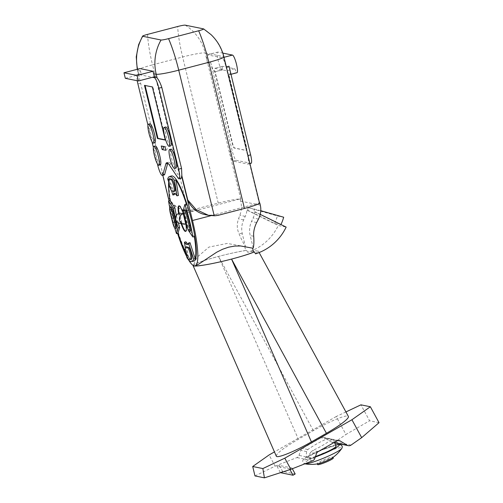<?xml version="1.0" encoding="UTF-8"?>
<svg xmlns="http://www.w3.org/2000/svg" width="503" height="503" viewBox="0 0 503 503"><rect width="100%" height="100%" fill="white"/><g stroke="black" fill="none" stroke-linecap="round" stroke-linejoin="round"><path stroke-width="0.38" stroke-dasharray="2.52 1.89" d="M185.77 224.005L182.055 223.25L179.565 213.033M182.055 223.25A5.282 5.168 -78.5 0 1 179.76 223.313M185.777 231.292A13.197 2.44 75.3 0 1 185.758 231.286A13.197 2.44 75.3 0 0 186.009 231.286L185.538 231.411M181.671 223.703A13.197 2.44 75.3 0 1 180.011 217.981A13.197 2.44 75.3 0 1 179.037 213.203M179.106 205.872A13.197 2.44 75.3 0 1 179.326 205.752A13.197 2.44 75.3 0 1 185.318 219.056A13.197 2.44 75.3 0 1 186.009 231.286M145.09 85.479L152.887 86.812L165.839 139.953L165.229 139.828M214.831 68.358L226.759 70.778A4.565 0.843 75.3 0 1 228.752 75.381L246.03 146.266A4.565 0.843 75.3 0 1 246.269 150.491A4.565 0.843 75.3 0 1 246.187 150.491L234.266 148.071A4.565 0.843 75.3 0 1 232.273 143.468L214.988 72.583A4.565 0.843 75.3 0 1 214.756 68.358A4.565 0.843 75.3 0 1 214.831 68.358L222.609 66.321A4.565 0.843 -104.7 0 0 222.527 66.321A4.565 0.843 -104.7 0 0 222.609 69.848L215.133 71.803A4.565 0.843 -104.7 0 0 215.29 72.507L232.568 143.386A4.565 0.843 -104.7 0 0 234.561 147.989L246.489 150.416A4.565 0.843 -104.7 0 0 246.571 150.416A4.565 0.843 -104.7 0 0 246.332 146.191L229.047 75.305A4.565 0.843 -104.7 0 0 228.865 74.595L236.341 72.639A4.565 0.843 -104.7 0 0 234.53 68.748L222.609 66.321M185.205 25.15A45.88 44.905 -78.5 0 1 205.155 52.909L223.502 56.638L226.029 67.018A9.123 1.685 -104.7 0 0 222.043 57.814L207.362 54.833A9.123 1.685 -104.7 0 0 207.205 54.833A9.123 1.685 -104.7 0 0 207.682 63.284L210.675 62.504A9.123 1.685 -104.7 0 0 214.662 71.709L222.609 69.848M222.137 69.754A9.123 1.685 75.3 0 1 218.151 60.549A9.123 1.685 75.3 0 1 217.673 52.092A9.123 1.685 75.3 0 1 217.83 52.092L222.816 53.104M236.97 72.734A9.123 1.685 75.3 0 1 236.812 72.734L236.341 72.639M125.316 78.311L141.242 74.142L140.488 71.042A45.88 44.905 -78.5 0 1 139.96 68.59M174.931 191.134A6.162 1.138 75.3 0 1 174.83 191.134L172.881 190.738A6.162 1.138 75.3 0 1 170.259 184.796A6.162 1.138 75.3 0 1 169.869 178.816M176.327 228.236A6.162 1.138 75.3 0 1 173.529 222.024L171.246 212.656A6.162 1.138 75.3 0 1 170.926 206.953M191.536 259.246A6.162 1.138 75.3 0 1 191.429 259.246L189.486 258.85A6.162 1.138 75.3 0 1 186.864 252.908A6.162 1.138 75.3 0 1 186.475 246.935M174.855 193.624A26.395 4.879 75.3 0 1 175.516 193.102A26.395 4.879 75.3 0 1 178.477 195.453M189.983 242.653A26.395 4.879 75.3 0 1 188.883 244.175A26.395 4.879 75.3 0 1 188.047 244.049M178.263 222.754A26.395 4.879 75.3 0 1 176.893 217.56A26.395 4.879 75.3 0 1 176.39 215.435M181.124 223.59A13.197 2.44 75.3 0 1 179.546 218.101A13.197 2.44 75.3 0 1 178.578 213.398M183.771 211.989A26.395 4.879 75.3 0 1 186.009 220.113A26.395 4.879 75.3 0 1 187.82 228.783M187.99 229.802L189.486 229.412L194.34 236.592M186.399 204.011L184.72 209.864A26.395 4.879 75.3 0 1 187.506 219.717A26.395 4.879 75.3 0 1 189.486 229.412M184.72 209.864L183.224 210.254M190.48 231.11A6.162 1.138 75.3 0 1 187.682 224.904L185.4 215.536A6.162 1.138 75.3 0 1 185.079 209.833M193.114 209.694L218.258 203.111A19.554 1.735 166.3 0 1 239.862 198.981L196.39 210.361L193.114 209.694A24.766 24.245 -78.5 0 1 188.021 210.449L182.495 210.028L172.869 204.916L168.209 196.409L138.979 76.5L138.803 74.35A10.425 1.93 75.3 0 1 139.23 73.771A10.425 1.93 75.3 0 1 139.413 73.771L141.242 74.142M137.231 80.738A10.425 1.93 75.3 0 1 137.363 74.262A10.425 1.93 75.3 0 1 137.539 74.262L152.478 77.299M176.019 168.065A9.777 1.811 75.3 0 1 175.855 168.065A9.777 1.811 75.3 0 1 171.686 158.634A9.777 1.811 75.3 0 1 171.07 149.152M160.294 164.865A9.777 1.811 75.3 0 1 160.13 164.871A9.777 1.811 75.3 0 1 155.961 155.44A9.777 1.811 75.3 0 1 155.345 145.952M170.624 145.92A9.777 1.811 75.3 0 1 170.454 145.927A9.777 1.811 75.3 0 1 166.292 136.495A9.777 1.811 75.3 0 1 165.676 127.008M154.899 142.726A9.777 1.811 75.3 0 1 154.729 142.726A9.777 1.811 75.3 0 1 150.567 133.295A9.777 1.811 75.3 0 1 149.951 123.807M145.021 85.208L144.48 85.353M165.839 139.953L165.298 140.092M152.887 86.812L152.34 86.95M161.249 146.008A1.83 1.792 -78.5 0 1 162.771 146.316M165.795 150.296A1.83 1.792 101.5 0 0 165.732 146.731A1.83 1.792 101.5 0 0 164.934 146.757M214.662 71.709L215.133 71.803M228.865 74.595L229.337 74.689A9.123 1.685 -104.7 0 0 229.494 74.689A9.123 1.685 -104.7 0 0 229.022 66.233M157.401 163.896L153.358 147.316M152 141.752L147.957 125.178M168.65 181.847L171.529 190.719M168.675 182.023A43.994 8.136 75.3 0 1 169.228 178.622L167.732 179.011M169.228 178.622L174.415 194.63M169.712 207.494A43.994 8.136 -104.7 0 0 171.856 217.233A43.994 8.136 -104.7 0 0 174.793 228.129M185.921 241.824L188.405 257.284A43.994 8.136 75.3 0 1 185.789 252.802M186.909 257.674L188.405 257.284M185.267 247.451L186.55 255.461M226.356 66.93L226.029 67.018L247.633 155.641L247.96 155.559M210.675 62.504L232.279 151.133A9.123 1.685 -104.7 0 0 236.265 160.331L250.94 163.318A9.123 1.685 -104.7 0 0 251.098 163.312M147.586 34.38A45.88 8.482 -104.7 0 0 152.528 64.849L182.633 56.971A19.554 1.735 166.3 0 1 205.155 52.909L229.286 151.912A9.123 1.685 -104.7 0 0 233.273 161.117L247.954 164.097A9.123 1.685 -104.7 0 0 248.111 164.097A9.123 1.685 -104.7 0 0 247.633 155.641L259.127 202.778A19.554 1.735 166.3 0 1 259.517 202.979L210.983 215.68M164.255 174.943A10.425 1.93 -104.7 0 1 161.96 171.888L168.209 196.409M169.046 200.955L172.837 216.523L196.39 210.361A24.766 24.245 -78.5 0 1 185.607 210.663A24.766 24.245 -78.5 0 1 168.121 196.032M181.03 178.351A10.425 1.93 75.3 0 1 179.841 177.402L170.957 164.135A20.856 3.854 -104.7 0 0 168.587 162.23A20.856 3.854 -104.7 0 0 167.82 163.117M193.8 261.076A43.994 8.136 75.3 0 1 193.045 261.088A43.994 8.136 75.3 0 1 173.818 216.718A43.994 8.136 75.3 0 1 171.529 175.956M205.268 214.662A24.766 24.245 101.5 0 0 216.045 214.353L219.321 215.02M239.862 198.981A19.554 1.735 166.3 0 1 240.78 199.05L239.862 198.981M161.96 171.888L162.796 175.327M172.837 216.523A48.879 9.041 -104.7 0 0 177.553 233.386M186.739 256.637A48.879 9.041 -104.7 0 0 188.43 259.68M259.491 202.854L259.127 202.778M260.793 210.7L247.96 207.55A21.233 20.78 -78.5 0 1 247.79 210.311L247.004 210.153A21.233 20.78 -78.5 0 1 245.244 216.378L243.653 219.893A21.233 20.78 101.5 0 0 242.333 233.939L245.376 246.401A48.879 9.041 75.3 0 1 238.824 233.222C236.9 228.764 236.794 223.973 238.497 218.843L239.862 215.284C241.585 210.694 241.855 205.979 240.673 201.137A48.879 9.041 75.3 0 1 240.12 198.918M247.96 207.55L277.398 215.944L283.686 217.227M247.79 210.311L274.575 223.445L280.863 224.728A45.999 45.025 101.5 0 0 280.951 224.545M274.575 223.445A45.999 45.025 101.5 0 0 277.398 215.944M280.863 224.728L254.078 211.593A21.233 20.78 101.5 0 0 254.248 208.833M244.747 246.564L227.224 243.433L208.959 247.08L197.044 257.284L193.441 265.062L194.196 265.817A32.437 2.886 166.3 0 1 193.523 265.433A32.437 2.886 166.3 0 1 218.516 256.423A32.437 2.886 166.3 0 1 245.709 250.513L244.747 246.564L245.376 246.401M194.196 265.817L195.334 265.722M253.235 247.998L250.198 235.536A21.233 20.78 -78.5 0 1 251.513 221.49L253.11 217.981A21.233 20.78 101.5 0 0 254.864 211.75L254.078 211.593M260.252 214.391L254.864 211.75M247.004 210.153L278.285 225.495L286.15 227.092M193.089 265.339C194.875 263.459 203.35 260.485 218.516 256.423C229.035 253.694 238.391 251.651 246.577 250.287L245.709 250.513M255.511 253.845L258.328 251.066L255.254 250.758L247.646 252.248A51.111 50.023 101.5 0 0 278.285 225.495M247.646 252.248L246.577 250.287M280.479 472.675L282.604 471.43L295.186 473.989M276.279 456.095C276.487 453.373 283.855 447.752 298.373 439.238L313.382 430.65A32.437 4.338 151.4 0 1 348.39 416.459M379.036 422.683L369.598 420.766L360.921 404.833M279.328 465.42L277.002 466.338L289.583 468.89L291.91 467.979L279.328 465.42L282.604 471.43M291.91 467.979L292.331 468.752M289.583 468.89L289.973 469.613M277.002 466.338L280.448 472.669M345.932 411.938L336.205 416.541L345.957 434.454L369.598 420.766M254.977 475.932L275.135 466.13L269.061 454.976M336.205 416.541L274.443 451.895M275.135 466.13L296.902 457.573A3.659 3.584 101.5 0 0 299.008 455.378L300.775 450.392A3.659 3.584 -78.5 0 1 302.41 448.425L320.983 437.792A3.659 3.584 -78.5 0 1 324.58 437.836L331.439 442.024A3.659 3.584 101.5 0 0 335.306 441.892L345.957 434.454M333.3 458.019A8.501 0.993 -22.6 0 0 333.118 457.912A8.501 0.993 -22.6 0 0 324.404 460.654A8.501 0.993 -22.6 0 0 317.6 464.558M310.609 452.392L312.709 450.518C320.348 446.947 326.416 443.376 330.911 439.811L332.609 439.257L333.238 439.597L330.018 438.729L326.787 438.974C319.738 442.018 313.426 445.539 307.842 449.531L306.667 451.593C306.264 454.008 306.214 455.599 306.516 456.359L306.937 456.781C307.691 456.875 308.917 455.416 310.609 452.392L316.5 453.593M318.487 463.684A8.501 0.993 157.4 0 1 317.412 463.772A8.501 0.993 157.4 0 1 317.23 463.665A8.501 0.993 157.4 0 1 323.372 460.05A8.501 0.993 157.4 0 1 332.747 457.02A8.501 0.993 157.4 0 1 332.929 457.126A8.501 0.993 157.4 0 1 332.055 458.032M315.463 456.51A15.587 1.817 157.4 0 1 307.603 458.384A15.587 1.817 157.4 0 1 307.276 458.183A15.587 1.817 157.4 0 1 319.745 451.034A15.587 1.817 157.4 0 1 335.727 446.004A15.587 1.817 157.4 0 1 336.054 446.205M234.53 68.748L226.759 70.778M172.881 190.738L171.9 190.995M174.83 191.134L173.849 191.392M171.246 212.656L170.266 212.914M173.529 222.024L172.548 222.282M189.486 258.85L188.506 259.108M191.429 259.246L190.448 259.504M185.4 215.536L184.419 215.793M187.682 224.904L186.701 225.162M140.488 71.042L137.866 70.514A45.88 44.905 -78.5 0 1 137.571 69.219M139.413 73.771L137.539 74.262M229.337 74.689L236.812 72.734M222.043 57.814L224.011 57.298M207.362 54.833L217.83 52.092M223.904 56.87A19.554 1.735 166.3 0 0 223.502 56.638A45.88 44.905 101.5 0 0 203.552 28.878M218.258 203.111L182.633 56.971A45.88 8.482 75.3 0 1 177.697 26.502M138.803 74.35L137.866 70.514A19.554 1.735 166.3 0 1 137.464 70.282A19.554 1.735 166.3 0 1 152.528 64.849L188.021 210.449M140.834 83.158L137.904 83.926M160.583 164.148L157.646 164.915M240.78 199.05L229.286 151.912L232.279 151.133M170.957 164.135L169.09 164.626M179.841 177.402L177.974 177.886M247.954 164.097L250.94 163.318M233.273 161.117L236.265 160.331M260.309 205.136L240.673 201.137M243.653 219.893L238.497 218.843M245.244 216.378L239.862 215.284M242.333 233.939L238.824 233.222M253.713 236.253L250.198 235.536M256.675 222.54L251.513 221.49M258.492 219.075L253.11 217.981M313.382 430.65L218.516 256.423L298.373 439.238M351.037 445.092L335.306 441.892M312.627 460.773L296.902 457.573M334.577 442.665L331.439 442.024M314.733 458.579L299.008 455.378M318.135 451.625L312.709 450.518M336.714 440.993L330.911 439.811M337.959 440.559L333.238 439.597M331.653 439.276L324.58 437.836M326.787 438.974L320.983 437.792M307.842 449.531L302.41 448.425M306.667 451.593L300.775 450.392M335.539 444.973L317.777 451.417L306.711 456.982L303.095 459.962C302.712 460.471 302.636 461.257 302.856 462.314C303.46 463.238 304.139 463.747 304.893 463.841A20.29 2.37 157.4 0 1 319.078 454.945A20.29 2.37 157.4 0 1 341.744 448.5M315.268 457.07A19.127 2.232 157.4 0 1 304.038 459.233A19.127 2.232 157.4 0 1 317.821 451.411A19.127 2.232 157.4 0 1 335.558 445.01M175.516 193.102L174.025 193.498M188.883 244.175L187.386 244.565M179.326 205.752L178.861 205.872M162.048 145.983L165.732 146.731M222.527 66.321L214.756 68.358M229.494 74.689L230.984 74.299M207.205 54.833L217.673 52.092M138.979 76.5L137.237 69.307M139.23 73.771L137.363 74.262M182.495 210.028L185.607 210.663M168.587 162.23L166.713 162.714M248.111 164.097L249.928 163.62M193.523 265.433L193.435 265.062M258.328 251.066L259.139 252.55M334.677 442.898L332.571 442.47M339.179 440.59L332.609 439.257M330.018 438.729L323.448 437.39M333.382 439.792L334.426 442.3M306.516 456.359L307.276 458.183"/><path stroke-width="0.75" d="M183.281 213.788L185.77 224.005A5.282 5.168 101.5 0 1 179.351 219.044A5.282 5.168 101.5 0 1 183.281 213.788L179.565 213.033A5.282 5.168 -78.5 0 0 179.76 223.313L183.469 224.068M171.9 190.995A6.162 1.138 75.3 0 1 169.278 185.054A6.162 1.138 75.3 0 1 168.889 179.074A6.162 1.138 75.3 0 1 168.995 179.074L170.938 179.47A6.162 1.138 75.3 0 1 173.566 185.412A6.162 1.138 75.3 0 1 173.95 191.385A6.162 1.138 75.3 0 1 173.849 191.392L171.9 190.995M175.025 222.785A6.162 1.138 75.3 0 1 175.346 228.488A6.162 1.138 75.3 0 1 172.548 222.282L170.266 212.914A6.162 1.138 75.3 0 1 169.945 207.211A6.162 1.138 75.3 0 1 172.743 213.417L175.025 222.785L176.006 222.527A6.162 1.138 75.3 0 1 176.327 228.236L175.346 228.488M187.544 247.583A6.162 1.138 75.3 0 1 190.172 253.525A6.162 1.138 75.3 0 1 190.555 259.504A6.162 1.138 75.3 0 1 190.448 259.504L188.506 259.108A6.162 1.138 75.3 0 1 185.884 253.166A6.162 1.138 75.3 0 1 185.494 247.187A6.162 1.138 75.3 0 1 185.601 247.187L188.524 247.325A6.162 1.138 75.3 0 1 191.153 253.267A6.162 1.138 75.3 0 1 191.536 259.246L190.555 259.504M185.758 231.286A13.197 2.44 75.3 0 1 181.671 223.703M179.037 213.203A13.197 2.44 75.3 0 1 179.106 205.872M184.419 215.793A6.162 1.138 75.3 0 1 184.098 210.084A6.162 1.138 75.3 0 1 186.896 216.296L189.178 225.665A6.162 1.138 75.3 0 1 189.499 231.367A6.162 1.138 75.3 0 1 186.701 225.162L184.419 215.793M123.964 72.778L139.96 68.59L153.063 71.256A45.88 44.905 101.5 0 0 153.591 73.708L154.352 76.808L138.419 80.977L125.316 78.311L123.964 72.778L137.074 75.444L153.063 71.256M137.074 75.444L138.419 80.977M169.744 149.536A9.777 1.811 -104.7 0 0 169.574 149.542A9.777 1.811 -104.7 0 0 170.19 159.03A9.777 1.811 -104.7 0 0 174.359 168.461A9.777 1.811 -104.7 0 0 174.528 168.455A9.777 1.811 -104.7 0 0 173.912 158.967A9.777 1.811 -104.7 0 0 169.744 149.536M154.019 146.342A9.777 1.811 -104.7 0 0 153.849 146.342A9.777 1.811 -104.7 0 0 154.465 155.829A9.777 1.811 -104.7 0 0 158.634 165.261A9.777 1.811 -104.7 0 0 158.797 165.261A9.777 1.811 -104.7 0 0 158.187 155.773A9.777 1.811 -104.7 0 0 154.019 146.342M164.349 127.397A9.777 1.811 -104.7 0 0 164.179 127.397A9.777 1.811 -104.7 0 0 164.795 136.885A9.777 1.811 -104.7 0 0 168.958 146.316A9.777 1.811 -104.7 0 0 169.127 146.31A9.777 1.811 -104.7 0 0 168.511 136.829A9.777 1.811 -104.7 0 0 164.349 127.397M148.624 124.197A9.777 1.811 -104.7 0 0 148.454 124.197A9.777 1.811 -104.7 0 0 149.07 133.685A9.777 1.811 -104.7 0 0 153.233 143.116A9.777 1.811 -104.7 0 0 153.402 143.116A9.777 1.811 -104.7 0 0 152.786 133.628A9.777 1.811 -104.7 0 0 148.624 124.197M165.229 139.828L157.98 138.35L145.09 85.479M224.011 57.298L232.505 55.078L222.816 53.104M232.505 55.078A9.123 1.685 75.3 0 1 236.397 63.881A9.123 1.685 75.3 0 1 236.97 72.734L230.984 74.299M168.889 179.074L169.869 178.816A6.162 1.138 75.3 0 1 169.976 178.816L171.919 179.213A6.162 1.138 75.3 0 1 174.547 185.154A6.162 1.138 75.3 0 1 174.931 191.134L173.95 191.385M169.945 207.211L170.926 206.953A6.162 1.138 75.3 0 1 173.724 213.159L176.006 222.527M185.494 247.187L186.475 246.935A6.162 1.138 75.3 0 1 186.582 246.929L188.524 247.325M174.855 193.624A26.395 4.879 75.3 0 0 174.415 194.63L172.919 195.019A26.395 4.879 75.3 0 1 174.025 193.498A26.395 4.879 75.3 0 1 176.981 195.849L178.477 195.453L175.993 179.999A43.994 8.136 75.3 0 1 186.399 204.011L184.903 204.4L183.224 210.254A26.395 4.879 75.3 0 1 183.771 211.989M188.047 244.049A26.395 4.879 75.3 0 1 185.921 241.824L184.425 242.22L185.267 247.451M187.82 228.783A26.395 4.879 75.3 0 1 187.99 229.802L192.85 236.982L194.34 236.592A43.994 8.136 75.3 0 1 195.17 258.661L189.983 242.653L188.487 243.043A26.395 4.879 75.3 0 1 187.386 244.565A26.395 4.879 75.3 0 1 184.425 242.22M185.789 252.802A43.994 8.136 75.3 0 1 177.999 233.273L179.678 227.419A26.395 4.879 75.3 0 1 178.263 222.754M179.678 227.419L178.181 227.809A26.395 4.879 75.3 0 1 175.396 217.95A26.395 4.879 75.3 0 1 173.416 208.261L174.912 207.871L170.058 200.684A43.994 8.136 75.3 0 1 168.675 182.023M176.39 215.435A26.395 4.879 75.3 0 1 174.912 207.871M178.578 213.398A13.197 2.44 75.3 0 1 178.861 205.872A13.197 2.44 75.3 0 1 184.853 219.182A13.197 2.44 75.3 0 1 185.538 231.411A13.197 2.44 75.3 0 1 181.124 223.59M184.098 210.084L185.079 209.833A6.162 1.138 75.3 0 1 187.877 216.039L190.159 225.407A6.162 1.138 75.3 0 1 190.48 231.11L189.499 231.367M161.048 40.001L142.701 36.273A6.52 0.578 166.3 0 1 142.582 36.134A6.52 0.578 166.3 0 1 147.586 34.38L177.697 26.502A6.52 0.578 166.3 0 1 185.205 25.15L203.552 28.878A6.52 0.578 166.3 0 1 203.646 28.916A6.52 0.578 166.3 0 1 198.666 30.771L168.555 38.643A6.52 0.578 166.3 0 1 161.048 40.001A45.88 44.905 101.5 0 0 156.213 74.243L153.591 73.708M152.478 77.299L154.314 77.669A10.425 1.93 75.3 0 1 158.873 88.188L178.615 169.184A10.425 1.93 75.3 0 1 179.156 178.842A10.425 1.93 75.3 0 1 177.974 177.886L169.09 164.626A20.856 3.854 -104.7 0 0 166.713 162.714A20.856 3.854 -104.7 0 0 165.833 163.965L162.827 174.811A10.425 1.93 75.3 0 1 162.381 175.434A10.425 1.93 75.3 0 1 157.646 164.915L157.401 163.896M154.352 76.808L156.181 77.185A10.425 1.93 75.3 0 1 157.15 78.078C158.81 79.99 160.356 83.102 161.803 87.421L181.545 168.417L181.872 175.817L187.776 200.031L196.076 209.525L208.38 215.29L214.228 215.781A24.766 24.245 101.5 0 0 219.321 215.02L244.464 208.443A19.554 1.735 166.3 0 0 259.529 203.011L223.904 56.87A19.554 1.735 166.3 0 1 208.839 62.303L178.735 70.181A19.554 1.735 166.3 0 1 156.213 74.243L157.15 78.078M169.574 149.542L171.07 149.152A9.777 1.811 75.3 0 1 171.24 149.146A9.777 1.811 75.3 0 1 175.409 158.577A9.777 1.811 75.3 0 1 176.019 168.065L174.528 168.455M153.849 146.342L155.345 145.952A9.777 1.811 75.3 0 1 155.515 145.952A9.777 1.811 75.3 0 1 159.677 155.383A9.777 1.811 75.3 0 1 160.294 164.865L158.797 165.261M164.179 127.397L165.676 127.008A9.777 1.811 75.3 0 1 165.845 127.001A9.777 1.811 75.3 0 1 170.008 136.432A9.777 1.811 75.3 0 1 170.624 145.92L169.127 146.31M148.454 124.197L149.951 123.807A9.777 1.811 75.3 0 1 150.114 123.807A9.777 1.811 75.3 0 1 154.283 133.238A9.777 1.811 75.3 0 1 154.899 142.726L153.402 143.116M157.98 138.35L157.433 138.495L144.48 85.353L152.34 86.95L165.298 140.092L157.433 138.495M162.117 149.548L161.249 146.008L164.934 146.757L165.795 150.296L162.117 149.548A1.83 1.792 -78.5 0 0 162.771 146.316M147.957 125.178L137.904 83.926A10.425 1.93 75.3 0 1 137.231 80.738M153.358 147.316L152 141.752M176.981 195.849L174.503 180.388L175.993 179.999M174.503 180.388A43.994 8.136 -104.7 0 0 169.568 176.471A43.994 8.136 -104.7 0 0 167.732 179.011L168.65 181.847M171.529 190.719L172.919 195.019M173.416 208.261L168.562 201.081L170.058 200.684M168.562 201.081A43.994 8.136 -104.7 0 0 169.712 207.494M174.793 228.129A43.994 8.136 -104.7 0 0 176.503 233.662L178.181 227.809M177.999 233.273L176.503 233.662M186.55 255.461L186.909 257.674A43.994 8.136 -104.7 0 0 191.838 261.591A43.994 8.136 -104.7 0 0 193.674 259.051L188.487 243.043M195.17 258.661L193.674 259.051M192.85 236.982A43.994 8.136 -104.7 0 0 189.549 220.83A43.994 8.136 -104.7 0 0 184.903 204.4M249.928 163.62L251.098 163.312A9.123 1.685 -104.7 0 0 250.626 154.861L229.022 66.233L226.356 66.93M162.381 175.434L164.255 174.943A10.425 1.93 -104.7 0 0 164.695 174.321L162.827 174.811M167.82 163.117A20.856 3.854 -104.7 0 0 167.7 163.475L164.695 174.321M169.568 176.471L171.529 175.956A43.994 8.136 75.3 0 1 191.511 220.314A43.994 8.136 75.3 0 1 193.8 261.076L191.838 261.591M179.156 178.842L181.03 178.351A10.425 1.93 75.3 0 0 181.614 175.887L181.872 175.817M187.776 200.031A24.766 24.245 101.5 0 0 205.268 214.662L208.38 215.29M162.796 175.327L169.046 200.955M188.43 259.68A48.879 9.041 -104.7 0 0 194.196 265.817A48.879 9.041 -104.7 0 0 195.038 265.804A48.879 9.041 -104.7 0 0 192.492 220.515L181.614 175.887M177.553 233.386A48.879 9.041 -104.7 0 0 186.739 256.637M259.781 202.91A48.879 9.041 75.3 0 1 260.309 205.136C261.365 209.946 260.761 214.592 258.492 219.075L256.675 222.54C254.292 227.457 253.305 232.028 253.713 236.253A48.879 9.041 75.3 0 1 253.235 247.998L252.613 248.161L253.575 252.11A32.437 2.886 166.3 0 1 231.556 259.076A32.437 2.886 166.3 0 1 194.196 265.817M280.951 224.545A45.999 45.025 101.5 0 0 283.686 217.227L260.793 210.7M195.334 265.722L198.767 264.1L216.655 252.236L222.552 249.274L228.651 247.162L234.763 246.08L240.623 245.967L252.613 248.161M253.575 252.11L254.443 251.884L255.511 253.845A51.111 50.023 101.5 0 0 286.15 227.092L260.252 214.391M254.443 251.884C249.601 253.933 241.968 256.329 231.556 259.076C212.958 263.993 193.259 267.332 193.07 265.603L193.089 265.339M292.331 468.752L295.186 473.989L293.029 475.228L280.479 472.675M259.139 252.55L348.39 416.459A32.437 4.338 151.4 0 1 326.428 433.297L311.414 441.892C294.846 451.461 276.864 458.73 276.279 456.095L193.07 265.603M370.359 406.751L379.036 422.683L361.682 437.648L351.93 419.741L370.359 406.751L360.921 404.833L345.932 411.938M289.973 469.613L293.029 475.228M252.707 466.501L254.977 475.932L264.408 477.85L262.855 468.57L252.707 466.501L269.061 454.976L274.443 451.895M262.855 468.57L284.786 458.176L290.86 469.33L312.627 460.773A3.659 3.584 101.5 0 0 314.733 458.579L316.5 453.593A3.659 3.584 -78.5 0 1 318.135 451.625L336.714 440.993A3.659 3.584 -78.5 0 1 340.311 441.037L347.164 445.224A3.659 3.584 101.5 0 0 351.037 445.092L361.682 437.648M351.93 419.741L284.786 458.176M290.86 469.33L264.408 477.85M317.33 463.892L317.6 464.558A8.501 0.993 -22.6 0 0 317.783 464.665A8.501 0.993 -22.6 0 0 326.497 461.924A8.501 0.993 -22.6 0 0 333.3 458.019L333.024 457.359M332.055 458.032A8.501 0.993 157.4 0 1 326.787 460.742A8.501 0.993 157.4 0 1 318.487 463.684C313.973 464.571 309.439 464.627 304.893 463.841A20.29 2.37 157.4 0 0 327.233 456.605A20.29 2.37 157.4 0 0 341.744 448.5C339.097 452.279 335.872 455.454 332.055 458.032M334.426 442.3L336.054 446.205A15.587 1.817 157.4 0 1 315.463 456.51M171.919 179.213L170.938 179.47M169.976 178.816L168.995 179.074M173.724 213.159L172.743 213.417M186.582 246.929L185.601 247.187M190.159 225.407L189.178 225.665M187.877 216.039L186.896 216.296M137.571 69.219A45.88 44.905 -78.5 0 1 142.701 36.273M156.181 77.185L154.314 77.669M161.803 87.421L158.873 88.188M214.228 215.781L178.735 70.181A45.88 8.482 -104.7 0 0 168.555 38.643M181.545 168.417L178.615 169.184M198.666 30.771A45.88 8.482 75.3 0 1 208.839 62.303L244.464 208.443M247.96 155.559L250.626 154.861M167.7 163.475L165.833 163.965M210.983 215.68L192.492 220.515M326.428 433.297L231.556 259.076L311.414 441.892M347.164 445.224L334.577 442.665M340.311 441.037L337.959 440.559M335.558 445.01A19.127 2.232 157.4 0 1 325.51 452.977A19.127 2.232 157.4 0 1 315.268 457.07M137.237 69.307L136.238 56.883L138.627 44.66L142.582 36.134M223.904 56.87C221.748 48.244 217.472 40.837 211.078 34.669L203.646 28.916M348.296 445.664L334.677 442.898M335.539 444.973L340.261 444.489L342.097 445.972C342.329 447.054 342.21 447.896 341.744 448.5"/></g></svg>
